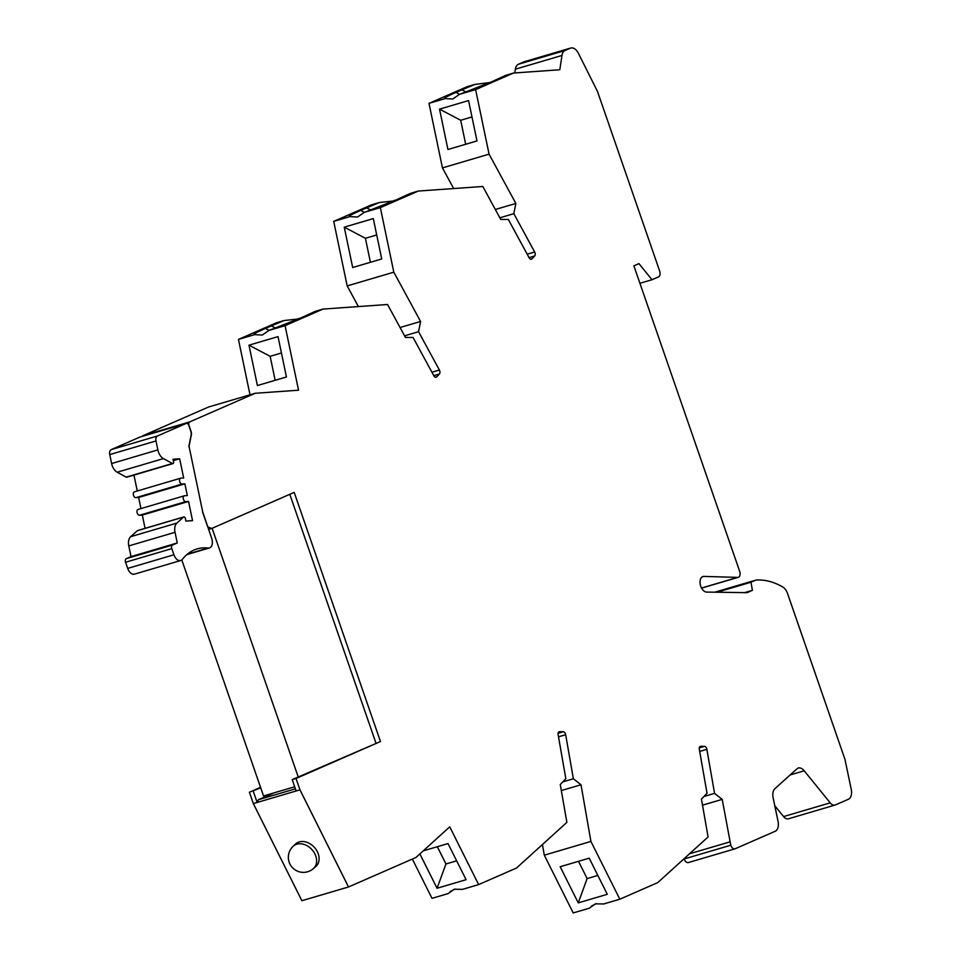 <?xml version="1.0" encoding="UTF-8"?>
<svg xmlns="http://www.w3.org/2000/svg" width="961" height="961" viewBox="0 0 961 961"><rect width="100%" height="100%" fill="white"/><g stroke="black" fill="none" stroke-linecap="round" stroke-linejoin="round"><path stroke-width="1.44" d="M173.328 460.655L179.659 458.781L183.659 477.977L180.872 478.17A3.015 1.838 73.6 0 0 180.632 478.218A3.015 1.838 73.6 0 0 180.5 478.266A3.015 1.838 73.6 0 0 179.695 481.545A3.015 1.838 73.6 0 0 182.097 484.044L184.884 483.839L187.323 495.576L184.536 495.768A3.015 1.838 73.6 0 0 184.296 495.816A3.015 1.838 73.6 0 0 184.164 495.864A3.015 1.838 73.6 0 0 183.371 499.143A3.015 1.838 73.6 0 0 185.761 501.642L188.548 501.438L142.3 515.072L145.075 528.346M134.528 491.816A3.015 1.838 73.6 0 0 134.384 491.84A3.015 1.838 73.6 0 0 134.252 491.888A3.015 1.838 73.6 0 0 133.459 495.167A3.015 1.838 73.6 0 0 135.849 497.666L138.636 497.474L140.955 508.585M133.963 475.082L137.279 490.987M137.675 530.532A1.706 1.045 73.6 0 0 137.603 530.544A1.706 1.045 73.6 0 0 137.531 530.58A1.706 1.045 73.6 0 0 137.339 530.7L130.624 536.706A10.042 6.114 73.6 0 0 128.798 545.92L131.02 556.587L126.263 558.665A3.015 1.838 73.6 0 0 125.567 562.245L127.693 568.407A8.036 4.889 73.6 0 0 134.468 574.137L180.716 560.515A8.036 4.889 73.6 0 0 181.064 560.383A8.036 4.889 73.6 0 0 182.398 559.326A70.309 42.801 73.6 0 1 194.014 550.04A70.309 42.801 73.6 0 1 197.113 548.923A70.309 42.801 73.6 0 1 208.165 548.058A8.036 4.889 73.6 0 0 209.426 547.95A8.036 4.889 73.6 0 0 209.786 547.83A8.036 4.889 73.6 0 0 211.66 538.28L202.663 511.696L189.053 446.409L202.663 511.696M188.548 501.438L192.548 520.634L185.929 521.102L185.377 518.484A1.706 1.045 73.6 0 0 183.839 516.922A1.706 1.045 73.6 0 0 183.767 516.946A1.706 1.045 73.6 0 0 183.587 517.066L176.872 523.084A10.042 6.114 73.6 0 0 175.034 532.298L177.256 542.965L172.512 545.043A3.015 1.838 73.6 0 0 171.803 548.623L173.941 554.773A8.036 4.889 73.6 0 0 180.716 560.515M184.884 483.839L138.636 497.474M187.839 423.933L188.572 423.717A3.015 1.838 73.6 0 0 188.836 425.543L189.017 425.495A3.015 1.838 73.6 0 1 189.725 421.903L255.194 393.277L208.573 407.008L143.105 435.645A3.015 1.838 73.6 0 0 142.432 436.318M188.836 425.543L190.795 431.225A5.021 3.063 73.6 0 1 191.131 434.937L188.861 446.457M189.053 446.409L191.323 434.889A5.021 3.063 73.6 0 0 190.987 431.177L189.017 425.495M380.472 741.544L292.204 779.611L296.132 790.975L299.964 789.846L296.024 778.482L380.472 741.544L294.198 492.392L211.696 528.478L207.96 526.976M211.696 528.478L208.585 529.391M202.471 511.757L207.768 527.036M299.964 789.846L348.507 886.979L415.945 857.476L449.724 826.82L478.626 884.6L516.538 868.023L566.882 822.352L560.263 784.524L565.825 778.662L558.125 734.624A3.015 1.838 73.6 0 1 559.026 731.802A3.015 1.838 73.6 0 1 559.158 731.753A3.015 1.838 73.6 0 1 559.494 731.705L563.266 731.753A3.015 1.838 73.6 0 1 565.669 734.709L573.369 778.758L581.009 784.765L590.919 841.428L619.821 899.208L657.732 882.63L708.077 836.959L701.458 799.132L707.02 793.269L699.32 749.232A3.015 1.838 73.6 0 1 700.221 746.409A3.015 1.838 73.6 0 1 700.353 746.361A3.015 1.838 73.6 0 1 700.689 746.313L704.461 746.361A3.015 1.838 73.6 0 1 706.864 749.316L714.564 793.366L722.204 799.372L730.78 845.224A5.021 3.063 -106.4 0 0 735.021 848.815A5.021 3.063 -106.4 0 0 735.237 848.731L775.155 831.277A10.042 6.114 73.6 0 0 778.05 821.355L773.137 797.87A10.042 6.114 73.6 0 1 774.95 788.657L795.732 769.905A42.188 25.683 -106.4 0 1 798.267 767.995A10.042 6.114 73.6 0 1 804.201 770.794L830.196 802.843A8.036 4.889 -106.4 0 0 835.061 805.054A8.036 4.889 -106.4 0 0 835.409 804.922L848.347 799.276A10.042 6.114 73.6 0 0 851.242 789.341L844.947 759.298L787.539 593.514A10.042 6.114 73.6 0 0 782.662 586.919A95.415 58.092 73.6 0 0 755.911 580.084L750.985 582.234L752.403 590.342L747.057 592.673L706.599 592.072A8.036 4.889 73.6 0 1 700.425 585.201A8.036 4.889 73.6 0 1 702.611 576.66A8.036 4.889 73.6 0 1 702.971 576.528A8.036 4.889 73.6 0 1 703.92 576.408L737.652 577.393A5.021 3.063 73.6 0 0 738.252 577.321A5.021 3.063 73.6 0 0 738.468 577.237A5.021 3.063 73.6 0 0 739.646 571.278L633.876 265.837L638.945 263.626L652.002 279.723L658.453 276.912A5.021 3.063 73.6 0 0 659.63 270.942L597.466 91.415L578.402 53.311A10.042 6.114 73.6 0 0 570.738 48.05L524.105 61.792A10.042 6.114 73.6 0 0 523.673 61.948L518.46 64.231L565.08 50.489A10.042 6.114 73.6 0 0 561.981 55.45L559.795 69.757L513.522 73.036L505.75 75.33L491.107 82.021L459.49 94.37L475.611 89.613L489.065 154.156L515.853 203.444L513.835 213.678L534.652 251.986A3.015 1.838 -106.4 0 1 534.664 255.986L531.913 258.893A3.015 1.838 -106.4 0 1 531.505 259.182A3.015 1.838 -106.4 0 1 531.373 259.23A3.015 1.838 -106.4 0 1 529.139 257.788L508.333 219.468L500.705 219.384L482.83 186.482L418.263 191.059L410.491 193.353L395.836 200.044L364.231 212.393L380.352 207.636L393.806 272.179L420.582 321.467L418.564 331.701L439.381 370.009A3.015 1.838 -106.4 0 1 439.393 374.009L436.642 376.916A3.015 1.838 -106.4 0 1 436.234 377.205A3.015 1.838 -106.4 0 1 436.102 377.253A3.015 1.838 -106.4 0 1 433.879 375.811L413.062 337.491L405.434 337.407L387.559 304.505L322.992 309.082L315.22 311.376L300.577 318.067L268.96 330.416L285.081 325.659L298.535 390.202L255.194 393.277M570.738 48.05A10.042 6.114 73.6 0 0 570.293 48.206L565.08 50.489M475.611 89.613L513.522 73.036M380.352 207.636L418.263 191.059M285.081 325.659L322.992 309.082M294.691 786.783L263.53 795.96L181.797 559.939M111.62 463.538L157.868 449.904A10.042 6.114 73.6 0 0 163.43 458.601L117.182 472.223A10.042 6.114 73.6 0 1 111.62 463.538L109.758 454.577A5.021 3.063 73.6 0 1 111.212 449.628L157.448 435.994A5.021 3.063 73.6 0 0 155.994 440.955L109.758 454.577M157.868 449.904L155.994 440.955M212.117 528.286L298.222 776.968M289.802 494.314L375.919 742.997M138.192 509.414A3.015 1.838 73.6 0 0 138.06 509.438A3.015 1.838 73.6 0 0 137.928 509.486A3.015 1.838 73.6 0 0 137.123 512.766A3.015 1.838 73.6 0 0 139.513 515.264L142.3 515.072M117.182 472.223L126.179 477.124A1.706 1.045 73.6 0 0 126.768 477.209A1.706 1.045 73.6 0 0 126.84 477.185M140.186 436.991A3.015 1.838 73.6 0 0 140.042 437.015A3.015 1.838 73.6 0 0 139.91 437.063L111.212 449.628M260.719 787.816L249.392 792.224L253.332 803.588L257.152 802.459L253.224 791.095M260.551 787.347L249.392 792.224M313.37 868.624A15.064 11.472 -132.2 0 0 313.538 868.468A15.064 11.472 -132.2 0 0 313.562 851.686A15.064 11.472 -132.2 0 0 296.853 844.166A15.064 11.472 -132.2 0 0 293.309 846.136A15.064 11.472 -132.2 0 0 293.141 846.293M140.042 437.015L186.29 423.393A3.015 1.838 73.6 0 1 187.912 424.005L188.572 423.717M186.29 423.393A3.015 1.838 73.6 0 0 186.158 423.441L157.448 435.994M163.43 458.601L172.415 463.49A1.706 1.045 73.6 0 0 173.004 463.586A1.706 1.045 73.6 0 0 173.088 463.55A1.706 1.045 73.6 0 0 173.581 461.869L173.028 459.25L179.659 458.781M177.256 542.965L131.02 556.587M295.387 788.825L258.449 799.72L257.152 802.459L296.132 790.975M293.201 846.233L295.495 844.046A15.148 11.532 47.8 0 1 299.231 841.908A15.148 11.532 47.8 0 1 316.109 849.584A15.148 11.532 47.8 0 1 315.833 866.498L313.43 868.564M348.507 886.979L301.874 900.709L253.332 803.588M274.233 792.813L258.449 799.72M296.024 778.482L292.204 779.611M573.369 778.758L562.774 781.882M581.009 784.765L561.32 790.567M542.436 844.527L544.298 855.17L573.2 912.95L589.321 908.205L595.388 903.845L603.7 903.965L619.821 899.208M596.469 903.628L591.315 906.139M714.564 793.366L703.969 796.489M722.204 799.372L702.515 805.174M455.274 889.021L450.132 891.532M478.626 884.6L462.505 889.357L454.193 889.237L448.126 893.598L432.006 898.343L412.353 859.05M419.873 853.921L437.051 888.264L466.097 879.699L448.018 843.566L423.224 850.869M456.655 860.828L445.952 863.975L437.315 846.713M437.051 888.264L445.952 863.975M250.004 394.803L238.46 339.401L276.36 322.824L284.132 320.53L298.463 318.98M364.231 212.393L357.552 217.018L349.251 216.573C348.771 216.033 352.579 213.979 360.675 210.411L379.403 202.507L371.631 204.801L333.719 221.378L347.173 285.922L358.393 306.571M459.49 94.37L452.823 98.995L444.523 98.551C444.03 98.01 447.838 95.956 455.946 92.388L474.674 84.484L466.902 86.778L428.99 103.356L442.444 167.899L453.664 188.548M518.46 64.231A10.042 6.114 73.6 0 0 515.36 69.192L514.784 72.952M788.789 818.664A8.036 4.889 -106.4 0 1 788.428 818.796A8.036 4.889 -106.4 0 1 783.575 816.586L774.782 805.738M688.617 862.473A5.021 3.063 -106.4 0 1 688.4 862.558A5.021 3.063 -106.4 0 1 684.16 858.966L684.076 858.726M590.919 841.428L544.298 855.17M578.246 902.872L607.292 894.307L589.213 858.173L560.167 866.726L578.246 902.872L587.135 878.582L578.51 861.32M597.85 875.435L587.135 878.582M729.651 841.956L689.53 853.788M652.002 279.723L639.918 283.291M750.985 582.234L717.062 592.228M752.403 590.342L744.595 592.637M755.911 580.084L714.792 592.192M491.407 81.889L488.993 82.934M474.674 84.484L488.945 82.622M445.111 98.611L428.99 103.356M349.84 216.633L333.719 221.378M379.403 202.507L393.722 200.957M396.148 199.912L393.686 200.645M513.835 213.678L499.84 217.799M515.853 203.444L495.323 209.486M439.525 109.134L447.934 149.496L476.98 140.943L468.572 100.581L439.525 109.134L460.691 120.269L471.983 116.942M442.444 167.899L489.065 154.156M460.691 120.269L465.689 144.27M344.254 227.156L352.675 267.518L381.721 258.965L373.3 218.603L344.254 227.156L365.42 238.292L376.712 234.964M347.173 285.922L393.806 272.179M365.42 238.292L370.417 262.293M420.582 321.467L400.064 327.509M418.564 331.701L404.581 335.821M268.96 330.416L262.293 335.041L254.569 334.656L238.46 339.401M254.569 334.656L253.98 334.596C253.5 334.056 257.308 332.001 265.416 328.434L284.132 320.53M300.877 317.935L298.415 318.668M248.983 345.179L257.404 385.541L286.45 376.988L278.029 336.626L248.983 345.179L270.149 356.315L281.441 352.987M270.149 356.315L275.158 380.316M171.803 548.623L125.567 562.245M173.941 554.773L127.693 568.407M182.097 484.044L135.849 497.666M143.105 435.645L189.725 421.903M187.359 554.185L208.165 548.058M139.91 437.063L186.158 423.441M128.798 545.92L175.034 532.298M126.263 558.665L172.512 545.043M172.415 463.49L126.179 477.124M185.761 501.642L139.513 515.264M176.872 523.084L130.624 536.706M137.339 530.7L183.587 517.066M706.864 749.316L699.704 751.43M704.461 746.361L699.296 747.874M700.689 746.313L700.052 746.505M565.669 734.709L558.509 736.823M563.266 731.753L558.101 733.279M559.494 731.705L558.858 731.898M730.78 845.224L684.16 858.966M703.92 576.408L702.095 576.948M737.652 577.393L701.53 588.036M830.196 802.843L783.575 816.586M804.201 770.794L790.158 774.938M561.981 55.45L515.36 69.192M523.673 61.948L570.293 48.206M459.634 94.322L455.946 92.388M461.833 89.805L466.037 92.016M364.363 212.345L360.675 210.411M534.664 255.986L529.067 257.644M531.913 258.893L530.736 259.23M534.652 251.986L527.193 254.184M366.573 207.828L370.778 210.039M271.302 325.851L275.507 328.061M269.092 330.368L265.416 328.434M439.393 374.009L433.795 375.667M436.642 376.916L435.477 377.253M439.381 370.009L431.921 372.207M134.384 491.84L180.632 478.218M186.854 554.605L209.426 547.95M293.309 846.136A15.064 15.064 0 0 0 307.676 871.759A15.064 15.064 0 0 0 313.538 868.468M138.06 509.438L184.296 495.816M137.603 530.544L183.839 516.922M126.768 477.209L173.004 463.586M735.021 848.815L688.4 862.558M835.061 805.054L788.428 818.796M701.578 588.132L738.252 577.321"/></g></svg>
